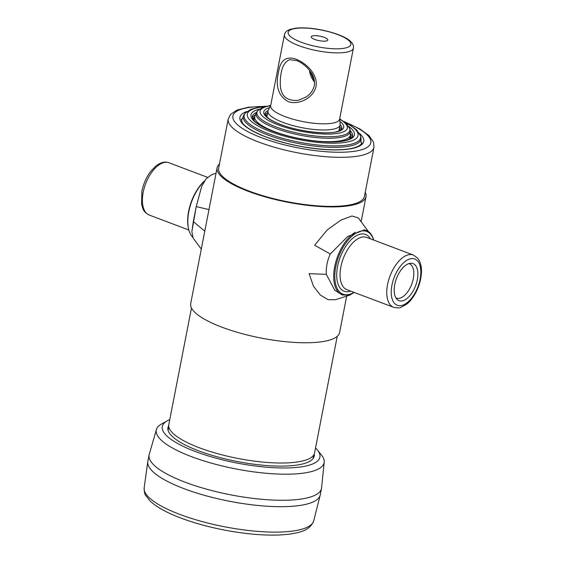 <?xml version="1.0" encoding="UTF-8"?>
<svg xmlns="http://www.w3.org/2000/svg" width="563" height="563" viewBox="0 0 563 563"><rect width="100%" height="100%" fill="white"/><g stroke="black" fill="none" stroke-linecap="round" stroke-linejoin="round"><path stroke-width="0.84" d="M265.166 114.669A39.121 10.521 -169 0 1 267.636 112.825M339.735 126.837A39.121 10.521 -169 0 1 341.333 129.476M289.713 59.706L289.713 59.706C283.534 62.071 280.381 69.925 280.268 83.261C280.311 95.604 286.328 101.291 298.32 100.32L305.948 97.082C310.171 94.387 312.929 90.685 314.217 85.977C315.034 80.882 313.823 76.167 310.593 71.825C306.68 66.49 302.028 62.732 296.631 60.565L289.713 59.706M314.52 81.994C311.628 78.546 309.967 74.682 309.53 70.403M312.725 35.863A8.459 2.273 -169 0 1 322.873 36.912A8.459 2.273 -169 0 1 327.638 40.374A8.459 2.273 -169 0 1 319.073 40.656A8.459 2.273 -169 0 1 311.24 37.193A8.459 2.273 -169 0 1 312.725 35.863M296.286 59.27C306.166 63.225 318.025 74.323 316.04 86.357C313.408 98.476 297.968 105.387 288.066 101.537C278.432 95.935 275.237 86.188 278.488 72.303C280.283 60.072 286.215 55.73 296.286 59.27M353.402 48.144L339.616 119.096A35.124 9.444 -169 0 1 320.164 123.747A35.124 9.444 -169 0 1 285.131 116.632A35.124 9.444 -169 0 1 270.648 105.689L284.442 34.737C284.927 32.337 286.799 30.55 290.051 29.382L295.899 28.15C302.873 27.453 311.149 28.002 320.734 29.797C336.604 32.964 346.597 37.622 350.165 41.029C352.776 43.358 353.86 45.73 353.402 48.144A35.124 9.444 -169 0 1 333.958 52.795A35.124 9.444 -169 0 1 298.925 45.68A35.124 9.444 -169 0 1 284.442 34.737M339.679 118.751L340.122 124.289A36.722 9.874 -169 0 1 340.087 125.035A36.722 9.874 -169 0 1 319.749 129.898A36.722 9.874 -169 0 1 283.133 122.46A36.722 9.874 -169 0 1 267.988 111.017A36.722 9.874 -169 0 1 268.227 110.313L270.719 105.344M315.533 447.965A80.27 21.584 -169 0 1 317.391 449.985A80.27 21.584 -169 0 1 236.974 463.039A80.27 21.584 -169 0 1 167.302 420.807A80.27 21.584 -169 0 1 169.773 419.632M314.253 454.031A74.513 20.036 -169 0 1 310.255 460.998A74.513 20.036 -169 0 1 237.269 461.519A74.513 20.036 -169 0 1 169.787 433.693A74.513 20.036 -169 0 1 168.696 425.741M167.302 420.807L161.637 423.953A85.47 22.984 11 0 0 156.444 429.506A85.47 22.984 11 0 0 191.554 456.677A85.47 22.984 11 0 0 277.714 474.032A85.47 22.984 11 0 0 324.197 462.117A85.47 22.984 11 0 0 321.466 455.024L317.391 449.985M324.197 462.117L321.579 487.861A87.814 23.618 -169 0 1 321.494 488.431A87.814 23.618 -169 0 1 230.788 494.856A87.814 23.618 -169 0 1 149.089 454.918A87.814 23.618 -169 0 1 149.23 454.362L156.444 429.506M321.494 488.431L320.248 494.842A87.814 23.618 -169 0 1 320.178 495.18A87.814 23.618 -169 0 1 229.542 501.267A87.814 23.618 -169 0 1 147.787 461.667A87.814 23.618 -169 0 1 147.844 461.329L149.089 454.918M252.294 117.639A51.092 13.737 -169 0 1 255.067 115.183M350.503 133.734A51.092 13.737 -169 0 1 352.156 137.048M253.983 120.482A48.742 13.104 -169 0 1 254.047 119.764A48.742 13.104 -169 0 1 254.187 119.243M349.799 137.829A48.742 13.104 -169 0 1 349.736 138.364A48.742 13.104 -169 0 1 349.524 139.054M266.806 116.9A36.764 9.888 -169 0 1 266.82 116.83A36.764 9.888 -169 0 1 266.946 116.379M339.046 130.391A36.764 9.888 -169 0 1 338.996 130.855A36.764 9.888 -169 0 1 338.982 130.926M309.101 273.667L313.457 286.201L320.333 295.033L328.053 299.65L335.4 299.727L349.616 295.181L354.19 292.429L349.616 295.181L342.142 294.963L334.654 290.1L342.142 294.963L349.616 295.181L335.4 299.727L328.053 299.65L320.333 295.033L313.457 286.201L309.101 273.667L326.322 274.336C325.921 267.46 327.244 260.669 330.284 253.969C327.244 260.669 325.921 267.46 326.322 274.336L309.101 273.667M326.322 274.343L334.654 290.1L326.322 274.343M314.626 245.257L330.284 253.969L347.702 236.495L364.437 229.887L347.702 236.495L330.284 253.969L314.626 245.257L327.307 229.831L341.023 220.049L352.009 216.002L358.342 217.951L352.009 216.002L341.023 220.049L327.307 229.831L314.626 245.257M368.378 231.534L364.437 229.887L368.378 231.534M204.791 231.14L193.32 221.59L196.234 206.586L201.73 186.219L206.206 178.633L212.096 174.523L206.206 178.633L201.73 186.219L196.234 206.586L208.979 209.591L196.234 206.586L191.863 231.604L193.095 238.029L191.863 231.604L193.32 221.59L204.791 231.14M205.122 229.415L208.606 211.512L205.122 229.415M346.681 296.117L339.602 332.536A75.843 20.395 -169 0 1 297.609 342.586A75.843 20.395 -169 0 1 221.977 327.216A75.843 20.395 -169 0 1 190.702 303.598L217.114 167.732A75.843 20.395 -169 0 1 219.479 163.953M365.239 192.286A75.843 20.395 -169 0 1 366.006 196.677A75.843 20.395 -169 0 1 324.014 206.72A75.843 20.395 -169 0 1 248.382 191.357A75.843 20.395 -169 0 1 217.114 167.732M337.237 336.322L314.555 453.004A74.246 19.965 -169 0 1 273.449 462.835A74.246 19.965 -169 0 1 199.408 447.789A74.246 19.965 -169 0 1 168.794 424.664L191.476 307.989M343.775 121.418L359.834 128.934L369.054 135.648L373.565 142.228L373.98 147.309L364.444 196.374A74.246 19.965 -169 0 1 323.331 206.206A74.246 19.965 -169 0 1 249.296 191.16A74.246 19.965 -169 0 1 218.683 168.041L228.219 118.976L230.492 114.43L237.072 110.045L248.276 107.23L265.919 106.287M395.937 297.933A18.361 9.48 110.7 0 0 396.352 298.108A18.361 9.48 110.7 0 0 411.701 284.28A18.361 9.48 110.7 0 0 409.322 263.751A18.361 9.48 110.7 0 0 408.893 263.618M394.754 284.533A19.818 10.225 110.7 0 0 397.112 299.432A19.818 10.225 110.7 0 0 415.6 285.751A19.818 10.225 110.7 0 0 410.765 263.259A19.818 10.225 110.7 0 0 394.754 284.533M373.677 240.056A33.527 17.305 110.7 0 0 354.444 234.18A33.527 17.305 110.7 0 0 335.773 266.862A33.527 17.305 110.7 0 0 353.937 292.338M373.719 240.07A34.329 17.713 110.7 0 0 366.344 230.457A34.329 17.713 110.7 0 0 363.761 229.887M355.387 232.216A34.329 17.713 110.7 0 0 334.675 266.714A34.329 17.713 110.7 0 0 342.093 294.688M192.574 237.136A34.329 17.713 -69.3 0 1 188.696 229.366A34.329 17.713 -69.3 0 1 188.823 211.646A34.329 17.713 -69.3 0 1 204.278 181.251M188.696 229.366L188.521 228.613A33.527 17.305 -69.3 0 1 188.633 211.308A33.527 17.305 -69.3 0 1 204.517 180.885M253.983 120.306L254.715 116.527A48.7 13.097 11 0 0 274.8 131.693A48.7 13.097 11 0 0 323.359 141.559A48.7 13.097 11 0 0 350.327 135.113L349.588 138.892M339.89 121.348A40.712 10.95 -169 0 1 329.446 132.777A40.712 10.95 -169 0 1 280.55 124.529A40.712 10.95 -169 0 1 269.55 107.674M339.714 119.201A44.428 11.95 -169 0 1 334.373 133.79A44.428 11.95 -169 0 1 278.432 124.979A44.428 11.95 -169 0 1 270.514 105.753M339.686 118.87L346.294 123.459L349.764 128.688L350.13 130.053A47.946 12.893 -169 0 1 326.385 138.224A47.946 12.893 -169 0 1 275.842 128.413A47.946 12.893 -169 0 1 256.791 111.91L254.715 116.527M349.764 128.688A47.327 12.724 -169 0 1 326.329 136.746A47.327 12.724 -169 0 1 276.447 127.069A47.327 12.724 -169 0 1 257.643 110.777L256.791 111.91M340.136 124.536A39.121 10.521 -169 0 1 341.832 128.589C341.847 129.567 340.2 130.574 336.906 131.601C328.25 134.677 299.073 131.777 280.817 124.543C275.152 122.382 270.902 120.201 268.087 118.005L265.609 115.514L265.032 113.663A39.121 10.521 -169 0 1 268.129 110.538M301.332 42.274A31.936 8.586 -169 0 1 306.441 28.129A31.936 8.586 -169 0 1 350.763 44.864A31.936 8.586 -169 0 1 301.332 42.274M313.732 520.796A86.378 23.231 -169 0 1 265.419 531.88A86.378 23.231 -169 0 1 179.836 514.406A86.378 23.231 -169 0 1 144.163 487.84C144.29 492.146 144.797 494.659 145.683 495.377L150.11 501.028C156.591 507.108 166.859 512.787 180.913 518.073C201.04 525.518 222.976 530.67 246.721 533.52C263.956 535.476 278.558 535.631 290.536 533.984C299.002 532.514 309.882 530.916 313.732 520.796L320.178 495.18M348.891 126.619A52.69 14.166 -169 0 1 336.533 141.841A52.69 14.166 -169 0 1 272.717 131.2A52.69 14.166 -169 0 1 259.233 109.187M345.386 122.664A56.406 15.166 -169 0 1 343.353 142.643A56.406 15.166 -169 0 1 270.599 131.643A56.406 15.166 -169 0 1 263.956 106.836M344.528 121.974L349.215 124.451L356.646 129.849L360.482 135.767L360.848 137.133A59.924 16.116 -169 0 1 331.178 147.337A59.924 16.116 -169 0 1 268.009 135.085A59.924 16.116 -169 0 1 244.201 114.458L241.949 119.469M360.482 135.767A59.298 15.947 -169 0 1 331.121 145.866A59.298 15.947 -169 0 1 268.614 133.741A59.298 15.947 -169 0 1 245.053 113.325L244.201 114.458M350.292 130.736A51.092 13.737 -169 0 1 352.572 136.098C352.332 137.745 350.003 139.188 345.583 140.433C334.506 144.311 296.729 140.616 272.985 131.214C262.471 127.125 255.876 123.227 253.195 119.511L252.266 116.604A51.092 13.737 -169 0 1 256.39 112.48M252.97 119.173A49.938 13.428 -169 0 1 253.35 118.364A49.938 13.428 -169 0 1 254.638 116.956M350.242 135.535A49.938 13.428 -169 0 1 350.904 137.33A49.938 13.428 -169 0 1 350.953 138.216M253.069 119.328A49.79 13.392 -169 0 1 254.617 117.041M350.228 135.62A49.79 13.392 -169 0 1 350.805 138.322M267.334 114.373L265.898 115.901A37.967 10.211 -169 0 1 266.003 115.732A37.967 10.211 -169 0 1 267.334 114.395M339.426 128.406A37.967 10.211 -169 0 1 340.165 130.152A37.967 10.211 -169 0 1 340.193 130.349L339.433 128.392M265.982 116.006A37.812 10.169 -169 0 1 267.319 114.451M339.419 128.47A37.812 10.169 -169 0 1 340.073 130.412M344.429 121.904A70.255 18.896 -169 0 1 357.167 150.821A70.255 18.896 -169 0 1 261.837 137.844A70.255 18.896 -169 0 1 265.131 106.491M373.98 147.309A74.246 19.965 -169 0 1 332.867 157.14A74.246 19.965 -169 0 1 258.832 142.101A74.246 19.965 -169 0 1 228.219 118.976M359.49 133.403A63.07 16.96 -169 0 1 340.066 149.828A63.07 16.96 -169 0 1 265.926 136.978A63.07 16.96 -169 0 1 246.861 111.509M413.348 255.032L366.647 237.403A27.939 14.42 110.7 0 0 340.868 266.911A27.939 14.42 110.7 0 0 346.907 289.685L393.607 307.314C397.682 308.067 400.131 308.074 400.947 307.335L406.331 304.4C412.89 299.798 420.315 287.137 421.384 273.646C421.87 267.129 420.617 261.95 417.633 258.121L413.348 255.032A27.939 14.42 110.7 0 0 387.569 284.547A27.939 14.42 110.7 0 0 393.607 307.314M391.947 285.124A24.751 12.773 110.7 0 0 409.139 300.909A24.751 12.773 110.7 0 0 417.021 260.38A24.751 12.773 110.7 0 0 391.947 285.124M370.433 238.832A30.339 15.658 110.7 0 0 352.804 238.205A30.339 15.658 110.7 0 0 337.589 266.475A30.339 15.658 110.7 0 0 350.693 291.113M188.865 230.007L149.237 215.045A27.939 14.42 -69.3 0 1 143.199 192.279A27.939 14.42 -69.3 0 1 168.977 162.763L207.48 177.303M257.643 110.777L262.872 107.216L270.662 105.45M350.13 130.053L350.327 135.113M314.478 81.487L309.868 70.839M338.933 130.947L340.087 125.035M266.841 116.935L267.988 111.017M144.163 487.84L147.787 461.667M245.053 113.325L250.887 109.257L259.684 107.069L265.018 106.52M360.848 137.133L361.066 142.622M254.638 116.942L252.914 119.082M350.242 135.521L351.045 138.153M358.342 217.951L368.582 231.787L358.342 217.951M201.294 249.127L193.095 238.029L201.294 249.127M216.044 173.249L212.096 174.523L216.044 173.249M361.136 221.731L366.006 196.677M241.196 119.152L242.47 123.023C245.841 127.519 253.751 132.178 266.2 136.992C286.349 144.304 307.405 148.541 329.355 149.702C339.144 150.075 347.005 149.554 352.938 148.125C358.434 146.697 361.411 144.86 361.882 142.608M313.07 458.571L313.774 454.953M168.091 430.385L168.794 426.775M149.237 215.045C145.775 213.201 143.699 211.139 143.016 208.873L141.616 204.446L141.883 191.286C143.417 183.749 146.373 177.085 150.75 171.279L156.218 165.705C160.905 162.292 165.156 161.314 168.977 162.763"/></g></svg>
